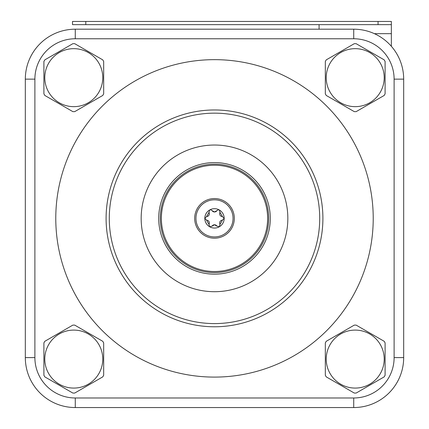 <?xml version="1.0" encoding="UTF-8"?>
<svg xmlns="http://www.w3.org/2000/svg" width="429" height="429" viewBox="0 0 429 429"><rect width="100%" height="100%" fill="white"/><g stroke="black" fill="none" stroke-linecap="round" stroke-linejoin="round"><path stroke-width="0.64" d="M160.296 218.372A54.204 54.204 0 0 1 214.5 164.168A54.204 54.204 0 0 1 268.704 218.372A54.204 54.204 0 0 1 214.5 272.576A54.204 54.204 0 0 1 160.296 218.372M25.322 357.598L25.322 79.145L25.322 357.598A49.952 49.952 0 0 0 75.273 407.55L353.727 407.55A49.952 49.952 0 0 0 403.678 357.598L403.678 79.145A49.952 49.952 0 0 0 353.727 29.193L75.273 29.193A49.952 49.952 0 0 0 25.322 79.145L25.322 357.598L34.888 357.598L34.888 79.145L25.322 79.145M214.5 326.78A108.403 108.403 0 0 0 322.903 218.372A108.403 108.403 0 0 0 214.5 109.969A108.403 108.403 0 0 0 106.097 218.372A108.403 108.403 0 0 0 214.5 326.78M141.168 218.372A73.332 73.332 0 0 1 251.169 154.864A73.332 73.332 0 0 1 251.169 281.88A73.332 73.332 0 0 1 141.168 218.372M214.5 377.096A158.725 158.725 0 0 0 351.957 139.012A158.725 158.725 0 0 0 77.043 139.012A158.725 158.725 0 0 0 214.5 377.096M158.703 218.372A55.797 55.797 0 0 1 242.396 170.05A55.797 55.797 0 0 1 242.396 266.693A55.797 55.797 0 0 1 158.703 218.372M72.512 24.641L85.795 24.641L85.795 21.45L72.512 21.45L72.512 24.641M85.795 21.45L378.062 21.45L378.062 24.641L85.795 24.641M378.062 24.641L391.35 24.641L391.35 21.45L378.062 21.45M319.079 24.641L319.079 29.193M391.35 21.45L391.35 33.671L374.394 33.671M391.35 46.289L391.35 33.671M161.98 210.269A53.142 53.142 0 0 1 247.774 176.941A53.142 53.142 0 0 1 233.746 267.905A53.142 53.142 0 0 1 161.98 210.269M212.071 226.137A2.837 2.837 0 0 1 216.929 226.137L219.342 226.759A9.685 9.685 0 0 1 204.815 218.372A9.685 9.685 0 0 1 209.658 209.985L208.993 212.387L206.564 216.591L204.815 218.372L206.564 220.152L208.993 224.356L209.658 226.759L212.071 226.137L214.5 224.764L216.929 226.137M218.452 209.749L214.5 211.98L210.548 209.749L209.658 209.985A9.685 9.685 0 0 1 219.342 209.985L218.452 209.749M219.342 209.985A9.685 9.685 0 0 1 224.185 218.372L222.436 216.591L220.007 212.387L219.342 209.985A1.78 1.78 0 0 0 218.946 209.819M224.185 218.372A9.685 9.685 0 0 1 219.342 226.759L220.007 224.356L222.436 220.152L224.185 218.372M214.5 198.552A19.82 19.82 0 0 1 231.665 228.282A19.82 19.82 0 0 1 197.335 228.282A19.82 19.82 0 0 1 214.5 198.552A19.82 19.82 0 0 1 231.665 228.282A19.82 19.82 0 0 1 197.335 228.282A19.82 19.82 0 0 1 214.5 198.552M206.564 220.152A2.837 2.837 0 0 1 208.993 224.356M220.007 224.356A2.837 2.837 0 0 1 222.436 220.152M222.436 216.591A2.837 2.837 0 0 1 220.007 212.387M216.929 210.607A2.837 2.837 0 0 1 212.071 210.607M208.993 212.387A2.837 2.837 0 0 1 206.564 216.591M384.164 341.286A33.982 33.982 0 0 1 385.103 342.916L385.103 375.257A33.982 33.982 0 0 1 384.164 376.887L356.156 393.055A33.982 33.982 0 0 1 354.274 393.055L326.265 376.887A33.982 33.982 0 0 1 325.321 375.257L325.321 342.916A33.982 33.982 0 0 1 326.265 341.286L354.274 325.118A33.982 33.982 0 0 1 356.156 325.118L384.164 341.286M355.212 330.094A28.995 28.995 0 0 1 384.207 359.089A28.995 28.995 0 0 1 355.212 388.079A28.995 28.995 0 0 1 326.222 359.089A28.995 28.995 0 0 1 355.212 330.094M384.164 59.856A33.982 33.982 0 0 1 385.103 61.492L385.103 93.828A33.982 33.982 0 0 1 384.164 95.463L356.156 111.631A33.982 33.982 0 0 1 354.274 111.631L326.265 95.463A33.982 33.982 0 0 1 325.321 93.828L325.321 61.492A33.982 33.982 0 0 1 326.265 59.856L354.274 43.688A33.982 33.982 0 0 1 356.156 43.688L384.164 59.856M355.212 48.665A28.995 28.995 0 0 1 384.207 77.66A28.995 28.995 0 0 1 355.212 106.655A28.995 28.995 0 0 1 326.222 77.66A28.995 28.995 0 0 1 355.212 48.665M102.735 59.856A33.982 33.982 0 0 1 103.679 61.492L103.679 93.828A33.982 33.982 0 0 1 102.735 95.463L74.726 111.631A33.982 33.982 0 0 1 72.844 111.631L44.836 95.463A33.982 33.982 0 0 1 43.897 93.828L43.897 61.492A33.982 33.982 0 0 1 44.836 59.856L72.844 43.688A33.982 33.982 0 0 1 74.726 43.688L102.735 59.856M73.788 48.665A28.995 28.995 0 0 1 102.778 77.66A28.995 28.995 0 0 1 73.788 106.655A28.995 28.995 0 0 1 44.793 77.66A28.995 28.995 0 0 1 73.788 48.665M102.735 341.286A33.982 33.982 0 0 1 103.679 342.916L103.679 375.257A33.982 33.982 0 0 1 102.735 376.887L74.726 393.055A33.982 33.982 0 0 1 72.844 393.055L44.836 376.887A33.982 33.982 0 0 1 43.897 375.257L43.897 342.916A33.982 33.982 0 0 1 44.836 341.286L72.844 325.118A33.982 33.982 0 0 1 74.726 325.118L102.735 341.286M73.788 330.094A28.995 28.995 0 0 1 102.778 359.089A28.995 28.995 0 0 1 73.788 388.079A28.995 28.995 0 0 1 44.793 359.089A28.995 28.995 0 0 1 73.788 330.094M214.5 323.589A105.218 105.218 0 0 1 123.38 165.766A105.218 105.218 0 0 1 305.62 165.766A105.218 105.218 0 0 1 214.5 323.589M403.678 357.598L394.112 357.598A40.385 40.385 0 0 1 353.727 397.983L353.727 407.55M353.727 397.983L75.273 397.983L75.273 407.55M75.273 397.983A40.385 40.385 0 0 1 34.888 357.598M34.888 79.145A40.385 40.385 0 0 1 75.273 38.76L75.273 29.193M75.273 38.76L353.727 38.76L353.727 29.193M353.727 38.76A40.385 40.385 0 0 1 394.112 79.145L403.678 79.145M394.112 79.145L394.112 357.598M214.5 199.817A18.554 18.554 0 0 1 230.566 227.649A18.554 18.554 0 0 1 198.434 227.649A18.554 18.554 0 0 1 214.5 199.817"/></g></svg>
